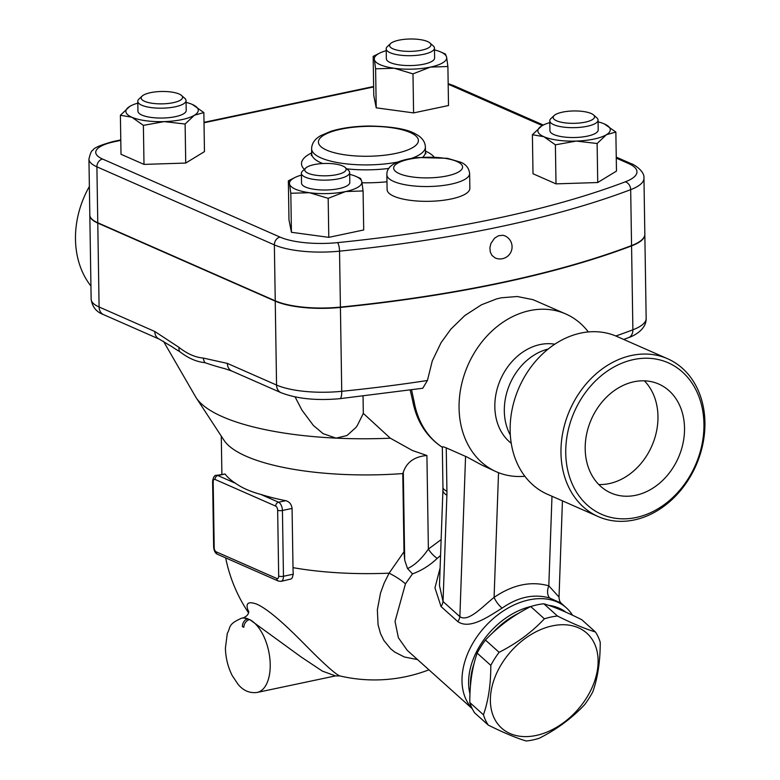 <?xml version="1.0" encoding="UTF-8"?>
<svg xmlns="http://www.w3.org/2000/svg" width="780" height="780" viewBox="0 0 780 780"><rect width="100%" height="100%" fill="white"/><g stroke="black" fill="none" stroke-linecap="round" stroke-linejoin="round"><path stroke-width="1.17" d="M89.368 186.498A86.21 68.913 113.7 0 0 90.928 286.026M635.749 495.281A59.485 47.551 -66.3 0 1 610.906 492.97A59.485 47.551 -66.3 0 1 591.328 419.386A59.485 47.551 -66.3 0 1 658.798 384.072A59.485 47.551 -66.3 0 1 683.075 443.001A59.485 47.551 -66.3 0 1 635.749 495.281M598.767 484.536A59.485 47.551 113.7 0 0 609.2 483.6A59.485 47.551 113.7 0 0 654.108 440.154A59.485 47.551 113.7 0 0 644.387 380.835M633.614 359.56A82.758 66.154 -66.3 0 1 695.321 465.358A82.758 66.154 -66.3 0 1 575.62 490.649A82.758 66.154 -66.3 0 1 633.614 359.56M631.663 355.436A86.21 68.913 113.7 0 0 563.062 431.203A86.21 68.913 113.7 0 0 598.25 516.604A86.21 68.913 113.7 0 0 696.033 465.436A86.21 68.913 113.7 0 0 667.67 358.781A86.21 68.913 113.7 0 0 631.663 355.436M598.25 516.604L547.414 494.247A86.21 68.913 -66.3 0 1 512.236 408.847A86.21 68.913 -66.3 0 1 580.837 333.079A86.21 68.913 -66.3 0 1 616.834 336.424L667.67 358.781M510.325 435.103A55.175 44.099 -66.3 0 1 548.174 349.05M556.091 608.098A65.52 45.513 -48.1 0 1 560.391 609.58A65.52 45.513 -48.1 0 1 564.145 611.442M470.476 685.981A65.52 45.513 -48.1 0 1 474.162 663.273M492.453 633.106A65.52 45.513 -48.1 0 1 519.09 613.031M595.413 631.966L581.753 619.691C566.611 612.144 553.966 606.84 543.835 603.779A71.555 49.705 131.9 0 0 530.722 606.548C513.123 615.469 498.03 626.633 485.443 640.048A71.555 49.705 131.9 0 0 477.145 653.114C472.192 667.339 469.745 683.807 469.794 702.517A71.555 49.705 131.9 0 0 474.61 712.822L488.27 725.088A71.555 49.705 -48.1 0 1 483.454 714.792C488.407 700.567 490.854 684.099 490.805 665.379A71.555 49.705 -48.1 0 1 499.102 652.314C516.692 643.393 531.784 632.229 544.382 618.813A71.555 49.705 -48.1 0 1 557.486 616.044C572.627 623.6 585.273 628.904 595.413 631.966A71.555 49.705 -48.1 0 1 600.23 642.262C600.278 660.972 597.821 677.44 592.868 691.665A71.555 49.705 -48.1 0 1 584.581 704.74C571.984 718.146 556.9 729.31 539.302 738.231A71.555 49.705 -48.1 0 1 532.691 739.986A71.555 49.705 -48.1 0 1 526.188 741C516.048 737.938 503.412 732.634 488.27 725.088M536.084 735.472A63.794 44.324 131.9 0 0 594.448 643.529A63.794 44.324 131.9 0 0 502.183 663.029A63.794 44.324 131.9 0 0 536.084 735.472M530.722 606.548L544.382 618.813M543.835 603.779L557.486 616.044M485.443 640.048L499.102 652.314M477.145 653.114L490.805 665.379M469.794 702.517L483.454 714.792M469.979 693.898A65.52 45.513 -48.1 0 1 530.995 606.46M548.545 605.319A65.52 45.513 -48.1 0 1 558.548 607.922A65.52 45.513 -48.1 0 1 565.968 612.242M390.595 43.553L387.368 46.576A24.141 7.215 -0.9 0 0 386.188 48.857A24.141 7.215 -0.9 0 0 390.166 52.738A24.141 7.215 -0.9 0 0 417.31 55.282A24.141 7.215 -0.9 0 0 434.46 48.097A24.141 7.215 -0.9 0 0 433.202 45.854L429.887 42.939A20.689 6.191 179.1 0 1 419.318 50.622A20.689 6.191 179.1 0 1 392.993 48.838A20.689 6.191 179.1 0 1 390.595 43.553A20.689 6.191 179.1 0 1 410.173 39A20.689 6.191 179.1 0 1 429.887 42.939M434.46 48.097L434.616 57.964A24.141 7.215 179.1 0 1 417.456 65.159A24.141 7.215 179.1 0 1 390.322 62.605A24.141 7.215 179.1 0 1 386.344 58.724L386.188 48.857M554.19 115.518L550.963 118.531A24.141 7.215 -0.9 0 0 549.783 120.812A24.141 7.215 -0.9 0 0 574.031 127.657A24.141 7.215 -0.9 0 0 598.055 120.052A24.141 7.215 -0.9 0 0 596.807 117.809L593.483 114.894A20.689 6.191 179.1 0 1 573.963 123.328A20.689 6.191 179.1 0 1 554.19 115.518A20.689 6.191 179.1 0 1 562.487 112.144A20.689 6.191 179.1 0 1 593.483 114.894M598.055 120.052L598.211 129.928A24.141 7.215 179.1 0 1 574.187 137.524A24.141 7.215 179.1 0 1 549.939 130.689L549.783 120.812M305.789 168.002L302.562 171.025A24.141 7.215 -0.9 0 0 301.382 173.306A24.141 7.215 -0.9 0 0 325.63 180.141A24.141 7.215 -0.9 0 0 349.654 172.546A24.141 7.215 -0.9 0 0 348.406 170.303L345.082 167.388A20.689 6.191 179.1 0 1 325.562 175.822A20.689 6.191 179.1 0 1 305.789 168.002A20.689 6.191 179.1 0 1 322.696 163.537A20.689 6.191 179.1 0 1 342.742 165.984A20.689 6.191 179.1 0 1 345.082 167.388M349.654 172.546L349.81 182.413A24.141 7.215 179.1 0 1 325.786 190.008A24.141 7.215 179.1 0 1 301.538 183.173L301.382 173.306M440.788 51.997L445.448 54.064L446.618 57.193L447.895 66.505L430.394 67.109A36.212 10.822 -0.9 0 0 446.618 57.193A36.212 10.822 -0.9 0 0 440.788 51.997A36.212 10.822 -0.9 0 0 434.489 49.901M412.981 73.876L394.251 68.26A36.212 10.822 -0.9 0 0 430.394 67.109L412.981 73.876L413.595 112.905L376.223 107.835L375.609 68.806L374.341 59.504A36.212 10.822 -0.9 0 0 394.251 68.26L375.609 68.806M373.162 56.365L379.977 52.952A36.212 10.822 -0.9 0 0 374.341 59.504L373.162 56.365L373.766 95.394L376.223 107.835M386.217 50.661A36.212 10.822 -0.9 0 0 379.977 52.952M576.206 141.082L555.389 144.836L543.845 136.695A36.212 10.822 -0.9 0 0 576.206 141.082A36.212 10.822 -0.9 0 0 606.44 134.696L597.119 143.501L576.206 141.082M532.399 134.726L541.72 125.911A36.212 10.822 -0.9 0 0 543.845 136.695L532.399 134.726L533.003 173.755L556.004 183.865L555.389 144.836M549.812 122.616A36.212 10.822 -0.9 0 0 543.582 124.907A36.212 10.822 -0.9 0 0 541.72 125.911L543.494 124.946M598.084 121.856A36.212 10.822 -0.9 0 1 604.315 123.913L604.393 123.952A36.212 10.822 -0.9 0 0 604.315 123.913L615.859 132.064L606.44 134.696A36.212 10.822 -0.9 0 0 604.393 123.952L604.393 123.952M289.536 183.944L288.356 180.804L295.171 177.392A36.212 10.822 -0.9 0 0 289.536 183.944A36.212 10.822 -0.9 0 0 309.445 192.709L290.813 193.255L289.536 183.944M301.411 175.1A36.212 10.822 -0.9 0 0 295.171 177.392M355.982 176.436L360.643 178.503L361.813 181.643A36.212 10.822 -0.9 0 0 355.982 176.436A36.212 10.822 -0.9 0 0 349.684 174.349M345.589 191.548L328.175 198.325L309.445 192.709A36.212 10.822 -0.9 0 0 345.589 191.548A36.212 10.822 -0.9 0 0 361.813 181.643L363.09 190.944L345.589 191.548M413.595 112.905L448.51 105.534L447.895 66.505M597.119 143.501L597.733 182.53L616.473 171.083L615.859 132.064M597.733 182.53L556.004 183.865M363.09 190.944L363.704 229.973L328.79 237.354L328.175 198.325M328.79 237.354L291.427 232.284L290.813 193.255M291.427 232.284L288.971 219.833L288.356 180.804M173.248 102.677A20.689 6.191 179.1 0 1 149.331 102.775A20.689 6.191 179.1 0 1 142.194 96.047A20.689 6.191 179.1 0 1 161.772 91.484A20.689 6.191 179.1 0 1 181.477 95.423A20.689 6.191 179.1 0 1 173.248 102.677M142.194 96.047L138.967 99.06A24.141 7.215 -0.9 0 0 137.787 101.341A24.141 7.215 -0.9 0 0 150.52 107.494A24.141 7.215 -0.9 0 0 175.198 106.802A24.141 7.215 -0.9 0 0 186.049 100.581A24.141 7.215 -0.9 0 0 184.801 98.338L181.477 95.423M186.049 100.581L186.205 110.458A24.141 7.215 179.1 0 1 175.344 116.668A24.141 7.215 179.1 0 1 150.676 117.361A24.141 7.215 179.1 0 1 137.943 111.209L137.787 101.341M203.853 112.583L194.434 115.226L185.114 124.03L185.728 163.059L204.467 151.612L203.853 112.583L192.387 104.481A36.212 10.822 -0.9 0 0 192.309 104.442A36.212 10.822 -0.9 0 0 186.079 102.385M185.114 124.03L164.2 121.612A36.212 10.822 -0.9 0 0 194.434 115.226A36.212 10.822 -0.9 0 0 192.387 104.481L192.387 104.481M137.816 103.145A36.212 10.822 -0.9 0 0 131.576 105.436A36.212 10.822 -0.9 0 0 129.714 106.441L131.489 105.476M131.839 117.224L120.393 115.255L129.714 106.441A36.212 10.822 -0.9 0 0 131.839 117.224A36.212 10.822 -0.9 0 0 164.2 121.612L143.383 125.366L131.839 117.224M185.728 163.059L143.998 164.395L121.007 154.274L120.393 115.255M143.998 164.395L143.383 125.366M644.836 234.351A58.617 17.53 179.1 0 1 644.836 234.517A58.617 17.53 179.1 0 1 631.566 245.905A586.199 175.295 179.1 0 1 340.421 307.427A58.617 17.53 179.1 0 1 275.243 301.148L97.783 223.09A48.272 14.44 179.1 0 1 89.827 215.339A48.272 14.44 179.1 0 1 89.827 215.173M469.619 173.501L469.852 188.311A41.379 12.373 179.1 0 1 428.668 201.328A41.379 12.373 179.1 0 1 387.104 189.608L386.87 174.798A41.379 12.373 -0.9 0 0 408.7 185.338A41.379 12.373 -0.9 0 0 450.996 184.158A41.379 12.373 -0.9 0 0 469.619 173.501C468.975 168.246 466.128 164.531 461.077 162.347L447.389 158.301L417.953 157.521C396.796 160.017 386.431 165.779 386.87 174.798M102.55 159.032A41.379 12.373 179.1 0 1 114.348 141.726A6.893 3.598 -101.9 0 0 113.022 141.56C100.191 145.139 93.444 148.073 92.8 150.355C91.611 150.355 90.324 153.27 88.939 159.071L89.817 215.007A48.272 14.44 -0.9 0 0 97.773 222.768L275.243 300.827A58.617 17.53 -0.9 0 0 340.411 307.096A586.199 175.295 -0.9 0 0 631.556 245.573A58.617 17.53 -0.9 0 0 644.836 234.195L643.958 178.259A58.617 17.53 -0.9 0 1 630.679 189.647A6.893 5.07 -110.8 0 0 625.248 181.838A579.306 173.238 179.1 0 1 337.526 242.629A51.724 15.463 179.1 0 1 280.02 237.091L102.55 159.032A6.893 5.509 113.7 0 0 96.895 166.832L274.365 244.891A6.893 5.509 -66.3 0 1 280.02 237.091M495.105 257.917L491.965 255.421L490.269 251.95L489.898 247.835L490.893 243.526L494.569 238.173L498.44 235.774L502.885 235.268L504.826 235.823A12.071 12.071 0 0 1 511.056 251.745A12.071 12.071 0 0 1 495.105 257.917M363.051 396.201L363.314 413.39L357.386 425.383L355.709 427.723L346.934 435.542L336.082 438.136L323.115 433.66L313.414 425.51L301.948 410.134L295.103 396.932M163.449 341.24L195.526 396.688A179.312 53.625 -0.9 0 0 196.219 397.819A179.312 53.625 -0.9 0 0 336.082 438.136A179.312 53.625 -0.9 0 0 390.293 438.185L363.314 413.39M427.421 380.484A586.199 175.295 179.1 0 1 341.738 391.316A10.345 2.691 -95.7 0 1 339.904 398.677L422.77 388.255L427.421 380.484L432.305 360.848L441.1 342.625L450.82 329.189L464.812 315.559L481.474 304.775L496.548 298.925L501.179 297.804L517.237 296.507L533.023 299.666L565.754 313.96A86.21 68.913 -66.3 0 1 588.325 331.948M97.783 223.09L99.099 306.988A10.345 8.268 -66.3 0 0 103.574 314.632L159.266 339.134A10.345 8.268 -66.3 0 1 154.791 331.49L99.099 306.988A48.272 14.44 179.1 0 1 91.143 299.227L89.827 215.339M159.266 339.134L172.117 346.808A215.514 64.447 -0.9 0 0 179.576 351.517A10.345 7.488 -51.7 0 1 179.01 347.383L154.791 331.49M227.36 363.402A10.345 8.268 113.7 0 0 231.826 371.046L281.034 392.691A10.345 8.268 -66.3 0 1 276.559 385.047L227.36 363.402L203.307 358.069A10.345 8.716 95 0 0 204.955 362.68A215.514 64.447 -0.9 0 0 225.235 368.794L231.826 371.046M179.576 351.517C188.019 358.118 196.482 361.832 204.955 362.68M213.174 481.884A3.451 1.794 78.1 0 1 215.017 479.427A3.451 2.759 -66.3 0 1 217.844 475.527A6.893 3.598 -101.9 0 0 216.518 475.361L225.079 473.996A151.72 45.367 -0.9 0 0 235.648 483.356C242.083 487.939 250.448 491.624 260.735 494.393A151.72 45.367 -0.9 0 0 285.763 500.692C289.399 501.676 291.505 504.26 292.071 508.433L293.007 567.655A138.45 110.672 113.7 0 0 293.251 574.197L292.217 577.941L291.077 578.984L281.093 581.353A6.893 3.598 -101.9 0 0 283.462 576.274A3.451 1.034 179.1 0 1 278.684 576.04A3.451 1.794 78.1 0 1 276.841 578.497L216.157 551.811A3.451 1.794 78.1 0 1 214.207 547.687L213.174 481.884A3.451 1.034 179.1 0 1 212.608 481.328L213.642 547.131A3.451 1.034 -0.9 0 0 214.207 547.687M196.219 397.819L223.996 440.271A151.72 45.367 -0.9 0 0 402.773 473.567L404.001 551.782L389.113 573.163L384.199 583.001L380.533 592.985L377.354 609.755L378.076 624.8L380.494 633.545L383.916 640.517L390.644 648.765L394.748 652.08L404.323 656.984L417.553 659.587M257.205 692.435L335.468 675.899L322.325 671.092L300.944 656.838L249.668 619.554A6.893 5.421 117.1 0 0 243.847 627.276L242.424 626.642A6.893 5.596 -69.8 0 1 247.913 618.784A37.927 19.763 -101.9 0 0 241.517 618.218C227.185 624.634 231.026 627.266 227.331 633.214L225.4 648.131C225.673 657.93 227.945 667.085 232.216 675.577L238.134 684.431C243.428 690.739 249.775 693.41 257.205 692.435A37.927 19.763 -101.9 0 0 269.87 658.691A37.927 19.763 -101.9 0 0 249.668 619.554L243.272 617.848C246.968 616.288 248.791 614.075 248.752 611.218L248.752 611.227M335.468 675.899L339.924 675.948C336.082 674.661 325.474 665.282 308.11 647.809C293.699 633.204 271.196 610.506 256.649 604.1C247.63 600.883 244.988 603.515 248.732 611.998M572.51 615.225A68.962 47.911 131.9 0 0 566.329 607.825A68.962 47.911 131.9 0 0 486.008 625.579A68.962 47.911 131.9 0 0 472.095 708.416M472.241 708.718L407.199 650.296L398.395 637.767L395.041 621.397L405.454 583.84L412.503 573.875C421.512 570.619 429.76 565.442 437.248 558.363L440.563 555.457M440.105 568.006L434.957 587.876L441.031 606.538L457.86 621.65C469.921 629.938 488.738 616.405 502.144 608.088C518.154 596.944 534.017 593.59 549.715 598.036L561.103 603.125L566.329 607.825M405.454 583.84A20.689 4.465 29.6 0 0 389.113 573.163A151.72 45.367 -0.9 0 1 293.007 567.655M404.001 551.782L404.693 560.099L407.531 568.562L412.503 573.875M561.103 603.125C559.874 602.101 559.182 600.093 559.026 597.08L548.808 585.838A10.345 6.484 -72.9 0 0 549.715 598.036M441.031 606.538A10.345 7.186 131.9 0 0 443.04 601.546L439.471 585.487L442.923 490.094A24.141 8.892 -177.9 0 0 446.891 495.232A48.272 25.155 -101.9 0 0 446.93 491.205L446.248 447.866L467.084 457.07L481.942 465.124L496.343 471.773A86.21 68.913 -66.3 0 1 461.156 386.383A86.21 68.913 -66.3 0 1 529.757 310.615A86.21 68.913 -66.3 0 1 565.754 313.96M551.986 496.255L548.808 585.838C530.887 580.837 512.645 584.698 494.091 597.402A10.345 3.305 -125.4 0 0 502.144 608.088M457.86 621.65A10.345 7.186 131.9 0 0 459.869 616.658L443.04 601.546L446.891 495.232M498.527 472.68L494.091 597.402C483.181 605.962 468.38 622.654 459.869 616.658L465.562 456.368M441.129 539.624L428.386 549.081A10.345 3.042 -132.1 0 0 437.248 558.363M402.773 473.567L403.309 472.28C406.643 462.16 414.511 456.573 426.913 455.51L428.386 549.081C421.619 558.821 414.677 565.315 407.531 568.562M426.913 455.51L412.386 450.499L390.293 438.185M524.852 476.258A86.21 68.913 -66.3 0 1 496.343 471.773M442.465 447.389C426.543 436.898 416.598 421.337 412.649 400.715L412.649 400.715A9.652 3.744 -10.3 0 0 412.649 400.715A9.652 3.744 -10.3 0 0 414.248 402.314L411.577 389.922M442.367 447.272C442.026 446.482 443.313 446.677 446.248 447.866M511.232 443.264A55.175 44.099 -66.3 0 1 497.474 387.835A55.175 44.099 -66.3 0 1 540.072 344.565A55.175 44.099 -66.3 0 1 554.804 344.204M447.106 175.909A34.486 10.316 179.1 0 1 393.715 168.675A34.486 10.316 179.1 0 1 443.596 158.135A34.486 10.316 179.1 0 1 447.106 175.909M395.899 153.397A49.998 14.957 179.1 0 1 318.494 142.886A49.998 14.957 179.1 0 1 390.809 127.608A49.998 14.957 179.1 0 1 395.899 153.397M411.635 158.359A56.901 17.014 -0.9 0 0 425.392 146.981C425.1 141.648 421.931 137.368 415.886 134.141C407.501 129.109 391.93 126.409 369.174 126.019C354.549 126.214 341.815 127.959 330.973 131.264L320.668 135.661C314.74 139.113 311.717 143.481 311.62 148.775A56.901 17.014 -0.9 0 0 340.685 163.118A56.901 17.014 -0.9 0 0 397.956 162.016M388.957 168.412A56.901 17.014 179.1 0 1 346.729 168.841M322.725 163.537A56.901 17.014 179.1 0 1 311.688 153.709L311.62 148.775M425.344 153.143L425.938 153.728L425.47 151.915A56.901 17.014 179.1 0 1 422.857 157.131M275.243 300.827L274.365 244.891A58.617 17.53 -0.9 0 0 339.534 251.16A6.893 1.794 -95.7 0 0 337.526 242.629M88.939 159.071A48.272 14.44 -0.9 0 0 96.895 166.832L97.773 222.768M340.411 307.096L339.534 251.16A586.199 175.295 -0.9 0 0 630.679 189.647L631.556 245.573M114.348 141.726L120.783 140.361M204.009 122.782L373.639 86.941M616.249 157.121L631.312 163.742A6.893 5.509 113.7 0 0 628.436 163.478A51.724 15.463 179.1 0 1 625.248 181.838M448.178 84.328A41.379 12.373 179.1 0 1 450.967 85.42A6.893 5.509 -66.3 0 1 453.843 85.683L448.159 83.645M450.967 85.42L542.285 125.58M616.268 158.126L628.436 163.478M434.07 157.004A67.246 20.105 -0.9 0 0 425.461 151.076M311.678 152.861A67.246 20.105 -0.9 0 0 304.327 169.367M362.027 182.793A67.246 20.105 -0.9 0 0 386.977 181.779M631.566 245.905L632.882 329.803A10.345 7.605 69.2 0 1 628.553 337.623C632.219 336.531 646.464 330.272 646.162 318.415A58.617 17.53 179.1 0 1 632.882 329.803A586.199 175.295 179.1 0 1 615.829 335.995M275.243 301.148L276.559 385.047A58.617 17.53 179.1 0 0 341.738 391.316L340.421 307.427M203.307 358.069C195.253 357.377 187.151 353.808 179.01 347.383M276.841 578.497A3.451 2.759 -66.3 0 0 278.333 581.051L217.649 554.356A3.451 2.759 -66.3 0 1 216.157 551.811M235.648 483.356L217.844 475.527L225.079 473.996M215.017 479.427L275.701 506.123A3.451 2.759 -66.3 0 1 278.528 502.223L260.735 494.393M275.701 506.123A3.451 1.794 78.1 0 1 277.651 510.247A3.451 1.034 -0.9 0 0 282.428 510.471A6.893 3.598 -101.9 0 0 278.528 502.223L285.763 500.692M293.251 574.197L283.462 576.274L282.428 510.471L292.071 508.433M277.651 510.247L278.684 576.04M242.424 626.642L243.847 627.276M403.309 472.28L404.693 560.099M442.319 447.242A86.21 68.913 -66.3 0 1 414.248 402.314M442.319 447.086L442.952 487.334A24.141 7.215 -0.9 0 0 446.93 491.205M425.47 151.915L425.392 146.981M113.022 141.56L120.783 139.922M204.009 122.333L373.63 86.492M631.312 163.742C631.898 163.4 644.923 170.459 643.958 178.259M453.843 85.683L543.319 125.034M311.688 153.709L311.279 155.522M623.698 339.446L628.553 337.623M646.162 318.415L644.836 234.517M103.574 314.632C96.418 312.068 92.274 306.94 91.143 299.227M339.904 398.677C316.378 400.784 296.751 398.785 281.034 392.691M217.649 554.356C215.377 553.449 214.042 551.041 213.642 547.131M216.518 475.361C214.627 475 213.32 476.99 212.608 481.328M278.333 581.051L281.093 581.353M221.891 474.23L221.286 436.137M241.517 618.218L243.272 617.848M225.683 557.895A151.72 151.72 0 0 0 248.557 612.846M339.924 675.948A151.72 151.72 0 0 0 428.941 669.825M559.026 597.08L562.438 500.858M412.649 400.715L410.221 390.117M442.952 487.334L442.923 490.094"/></g></svg>
